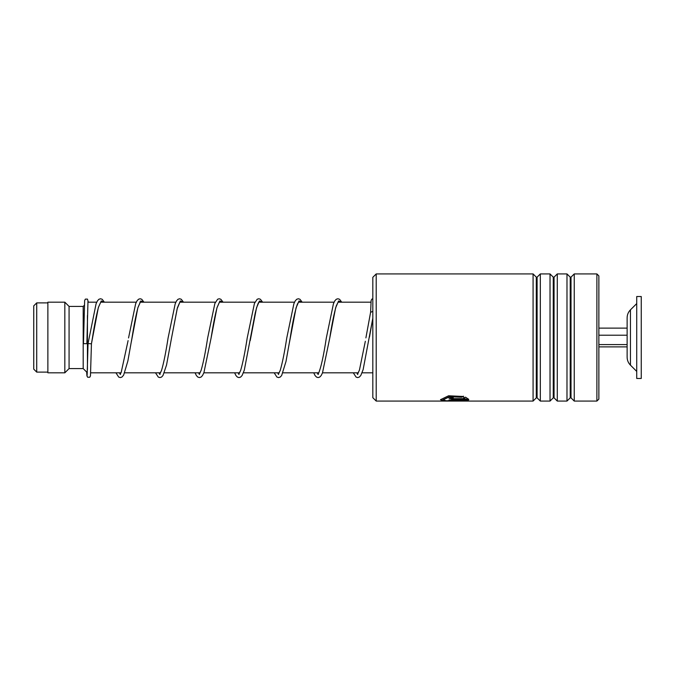 <?xml version="1.0" encoding="UTF-8"?>
<svg xmlns="http://www.w3.org/2000/svg" width="675" height="675" viewBox="0 0 675 675"><rect width="100%" height="100%" fill="white"/><g stroke="black" fill="none" stroke-linecap="round" stroke-linejoin="round"><path stroke-width="1.01" d="M33.75 369.149L33.75 305.851L36.72 302.889L36.72 372.111L33.75 369.149M87.438 369.512L87.438 315.546M87.311 372.693L83.194 368.584L83.194 306.416L69.069 306.416L64.834 302.181L47.874 302.181L47.874 372.819L64.834 372.819L64.834 302.181M83.194 368.584L69.069 368.584L69.069 306.416M630.45 365.158L630.45 309.842C628.282 312.069 627.168 314.736 627.126 317.849L627.126 357.151C627.168 360.264 628.282 362.931 630.45 365.158L636.727 371.41M636.727 327.94L636.727 378.473L641.25 378.473L641.25 296.527L636.727 296.527L636.727 327.94M598.868 346.882L627.126 346.882M598.868 344.596L627.126 344.596M598.868 335.213L627.126 335.213M598.868 328.118L627.126 328.118M376.211 401.077L372.819 397.685L372.819 277.315L376.211 273.923L376.211 401.077L450.048 401.077L443.146 400.866L440.513 399.676L448.588 395.786L463.582 396.487L461.573 397.212L449.668 396.782L443.34 399.676L445.922 400.773L465.126 400.418L448.993 400.418L448.993 399.954L468.703 399.954L459.245 401.077L450.048 401.077M596.886 273.923L598.868 275.906L598.868 399.094L596.886 401.077L596.886 273.923L574.239 273.923L574.239 401.077L596.886 401.077M536.304 397.853L537.106 397.853L537.106 277.147L536.304 277.147L536.304 397.853L533.081 401.077L533.081 273.923L376.211 273.923M553.255 397.853L554.057 397.853L554.057 277.147L553.255 277.147L553.255 397.853L550.032 401.077L540.329 401.077L540.329 273.923L537.106 277.147M550.032 401.077L550.032 273.923L540.329 273.923M570.215 397.853L571.008 397.853L571.008 277.147L570.215 277.147L570.215 397.853L566.983 401.077L557.28 401.077L557.28 273.923L554.057 277.147M566.983 401.077L566.983 273.923L557.28 273.923M453.229 398.655L465.126 398.655L463.573 397.862L465.581 397.204L468.703 399.364L453.229 399.364L448.993 398.258L453.229 396.875L453.229 397.82C451.406 398.115 451.406 398.393 453.229 398.655C451.406 398.393 451.406 398.115 453.229 397.82M461.573 397.212L449.668 396.512L443.365 399.532M465.126 400.418L448.993 399.954M468.425 399.954L463.615 400.748M445.686 400.748L440.53 399.532M463.582 396.225L461.573 396.942M465.126 398.655L463.573 397.6M468.534 399.094L453.229 399.094L449.018 398.115M453.229 397.558C451.406 397.845 451.406 398.123 453.229 398.385M104.372 302.181L102.212 299.287L100.558 298.755L98.904 299.278L97.478 300.822L96.086 303.725L88.045 343.516L91.437 343.837L98.339 307.581L101.267 300.94L104.186 302.181M87.978 301.058L86.864 343.676L83.472 343.676L84.645 300.502L85.371 299.118L87.455 299.109L88.341 302.181M372.819 311.361L370.609 312.314M119.492 372.819L120.336 374.49M131.38 341.533L137.835 307.8L140.788 300.966L143.75 302.181M159.055 372.819L159.891 374.49M179.913 302.096L177.162 308.787L171.484 338.276L177.398 307.8L180.352 300.966L183.305 302.181M198.61 372.819L199.446 374.49M219.476 302.096L217.055 307.606C215.063 315.141 213.055 325.375 211.039 338.302L216.953 307.808L219.907 300.974L222.86 302.181M238.174 372.819L239.009 374.49M250.206 340.639L256.517 307.792L259.47 300.966L262.423 302.181M277.729 372.819L278.564 374.49M289.499 342.217L296.072 307.808L299.025 300.966L301.978 302.181M317.284 372.819L318.127 374.49M338.15 302.096L336.285 305.851C334.117 313.158 331.931 323.975 329.712 338.302L335.627 307.808L338.58 300.974L341.533 302.181M356.847 372.819L357.683 374.49M353.295 372.819L356.088 377.097L357.632 377.587L359.286 377.097L360.771 375.511L363.133 369.622L372.819 318.178M47.874 372.111L36.72 372.111M372.819 372.819L362.07 372.819M358.383 372.819L322.515 372.819M318.819 372.819L282.952 372.819M279.264 372.819L243.397 372.819M239.709 372.819L203.842 372.819M200.146 372.819L164.278 372.819M160.591 372.819L124.723 372.819M121.028 372.819L90.703 372.819M69.069 368.584L64.834 372.819M83.194 306.416L84.35 305.269M370.972 302.181L338.048 302.181M334.083 302.181L298.493 302.181M294.528 302.181L258.93 302.181M254.973 302.181L219.375 302.181M215.409 302.181L179.812 302.181M175.854 302.181L140.257 302.181M136.291 302.181L100.702 302.181M96.736 302.181L87.893 302.181M47.874 302.889L36.72 302.889M630.45 309.842L636.727 303.59M536.304 277.147L533.081 273.923M553.255 277.147L550.032 273.923M570.215 277.147L566.983 273.923M571.008 277.147L574.239 273.923M533.081 401.077L459.667 401.077M571.008 397.853L574.239 401.077M554.057 397.853L557.28 401.077M537.106 397.853L540.329 401.077M100.794 302.096L98.533 307.091C96.542 314.39 94.525 324.523 92.5 337.5L91.437 343.845L90.475 375.857L89.741 377.241L87.674 377.249L86.94 375.899L86.678 372.06M128.098 340.597L121.171 372.516L120.091 374.254M120.504 374.195L119.635 372.819M139.868 302.096L140.358 302.096L137.936 307.606C135.945 315.132 133.945 325.35 131.929 338.268L127.853 361.066L123.626 375.165L121.939 377.097L120.336 377.587L118.682 377.063L115.94 372.819M183.49 302.181L181.271 299.253L179.618 298.755L178.023 299.278L176.529 300.923L175.213 303.716L168.092 337.956C165.873 352.333 163.679 363.184 161.511 370.507L159.646 374.254M160.068 374.195L159.19 372.819M223.045 302.181L220.835 299.253L219.232 298.755L217.628 299.244L214.878 303.421L207.647 337.989C205.428 352.358 203.234 363.201 201.066 370.516L199.209 374.245M199.446 374.001L198.754 372.819M262.609 302.181L260.398 299.253L258.787 298.755L257.183 299.244L254.441 303.413L247.219 337.93C244.991 352.325 242.797 363.184 240.621 370.516L238.764 374.254M239.009 374.001L238.309 372.819M259.031 302.096C259.495 302.147 258.5 299.894 255.243 312.964L244.299 370.17L242.097 375.511L240.612 377.097L239.009 377.587L237.355 377.063L235.938 375.528L234.622 372.819M302.164 302.181L299.945 299.253L298.35 298.755L296.696 299.278L295.203 300.923L293.887 303.716L286.765 337.973C284.546 352.342 282.352 363.184 280.184 370.507L278.328 374.254M278.564 374.001L277.864 372.819M298.586 302.096L297.337 304.214C294.992 310.973 292.596 322.329 290.157 338.285L285.989 361.505L281.644 375.519L280.226 377.063L278.573 377.587L276.919 377.063L274.177 372.819M341.719 302.181L339.559 299.287L337.913 298.755L336.302 299.244L334.825 300.822L333.442 303.708L326.32 337.989C323.62 355.801 321.022 367.597 318.524 373.393L317.883 374.245L318.364 374.245M318.127 374.001L317.427 372.819M365.335 341.255L359.421 370.145L357.438 374.254M357.86 374.195L356.982 372.819M372.819 318.22L369.47 337.103M88.045 343.524L87.134 375.292M128.537 337.956L135.65 303.708L137.033 300.822L138.51 299.244L140.113 298.755L141.725 299.253L143.927 302.181M155.503 372.819L158.296 377.097L159.899 377.587L161.553 377.063L162.97 375.511L166.531 365.057L171.484 338.276M195.058 372.819L196.374 375.528L197.8 377.063L199.454 377.587L201.108 377.055L202.534 375.511L203.926 372.6L211.039 338.302M313.732 372.819L315.048 375.528L316.524 377.097L318.127 377.587L319.731 377.089L321.207 375.511L322.481 372.895L329.712 338.302M365.892 337.897L370.617 312.154M370.609 312.221L371.123 300.493L371.858 299.109L372.819 298.755"/></g></svg>
